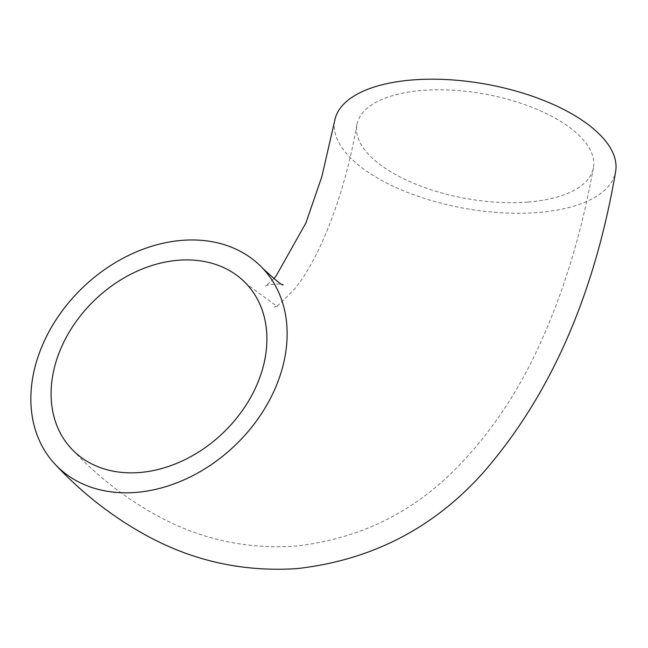 <?xml version="1.0" encoding="UTF-8"?>
<svg xmlns="http://www.w3.org/2000/svg" width="648" height="648" viewBox="0 0 648 648"><rect width="100%" height="100%" fill="white"/><g stroke="black" fill="none" stroke-linecap="round" stroke-linejoin="round"><path stroke-width="0.49" stroke-dasharray="3.24 2.43" d="M528.128 202.046A120.212 53.063 -169.7 0 0 593.422 167.735A120.212 53.063 -169.7 0 0 484.639 94.033A120.212 53.063 -169.7 0 0 356.878 124.748A120.212 53.063 -169.7 0 0 408.742 181.14A120.212 53.063 -169.7 0 0 528.128 202.046M334.7 120.714A142.746 63.018 -169.7 0 0 396.293 187.677A142.746 63.018 -169.7 0 0 538.059 212.512A142.746 63.018 -169.7 0 0 615.6 171.761M593.422 167.735C581.151 235.921 562.116 297.254 536.325 351.734C516.343 394.081 491.557 430.952 461.984 462.34C416.632 510.956 361.09 538.885 295.35 546.118C248.889 549.269 205.027 540.278 163.774 519.161C129.746 501.601 99.095 478.265 71.815 449.145M356.878 124.748C342.419 206.566 314.717 265.413 294.394 289.13C280.244 303.701 273.748 309.541 274.922 306.658L277.117 306.488L246.183 283.622M273.764 278.624L265.526 286.222C264.983 284.553 283.411 283.079 283.119 284.804"/><path stroke-width="0.97" d="M139.709 472.514A120.212 92.356 136.5 0 1 71.815 449.145A120.212 92.356 136.5 0 1 95.41 299.4A120.212 92.356 136.5 0 1 246.183 283.622A120.212 92.356 136.5 0 1 250.411 397.84A120.212 92.356 136.5 0 1 139.709 472.514M55.469 464.665A142.746 109.674 -43.5 0 0 136.096 492.407A142.746 109.674 -43.5 0 0 267.551 403.736A142.746 109.674 -43.5 0 0 262.529 268.102A142.746 109.674 -43.5 0 0 83.495 286.845A142.746 109.674 -43.5 0 0 55.469 464.665C83.414 494.489 114.923 518.74 149.996 537.419C195.818 561.678 244.879 572.062 297.165 568.588C371.75 560.139 433.909 528.007 483.635 472.19C550.5 395.094 594.483 294.953 615.6 171.761A142.746 63.018 -169.7 0 0 486.421 84.24A142.746 63.018 -169.7 0 0 334.7 120.714L321.886 176.491L305.913 222.977L276.202 275.781L273.764 278.624M283.119 284.804C282.617 285.979 275.748 280.414 262.529 268.102"/></g></svg>
